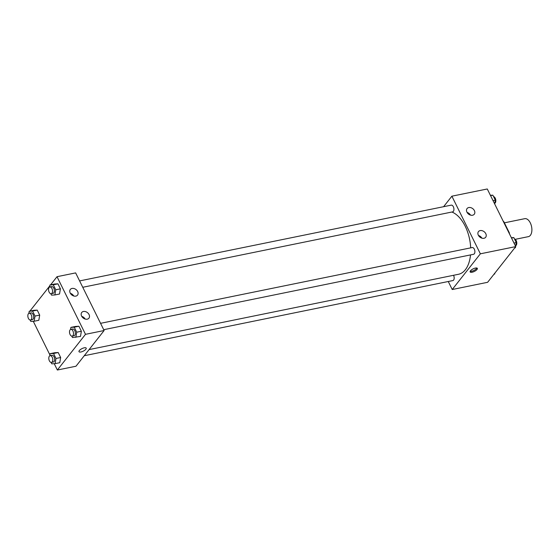 <?xml version="1.0" encoding="UTF-8"?>
<svg xmlns="http://www.w3.org/2000/svg" width="559" height="559" viewBox="0 0 559 559"><rect width="100%" height="100%" fill="white"/><g stroke="black" fill="none" stroke-linecap="round" stroke-linejoin="round"><path stroke-width="0.84" d="M515.223 239.329L528.388 236.646A9.168 5.115 -101.5 0 0 530.358 235.346A9.168 5.115 -101.5 0 0 531.05 224.704A9.168 5.115 -101.5 0 0 524.726 218.681L504.386 222.831M503.435 221.678L503.778 221.609A12.312 6.876 -101.5 0 0 503.219 221.238M503.778 221.609L509.354 232.879A12.312 6.876 -101.5 0 1 509.452 233.844M509.004 232.949L509.354 232.879M443.601 206.697L451.882 196.188L487.273 188.977L515.754 246.603L487.616 282.302L452.224 289.52L448.262 281.505M475.388 268.068A4.011 1.418 -26.3 0 1 477.337 268.369A4.011 1.418 -26.3 0 1 474.374 271.422A4.011 1.418 -26.3 0 1 470.147 271.926A4.011 1.418 -26.3 0 1 471.572 269.808A4.011 1.418 -26.3 0 1 475.388 268.068M451.882 196.188L480.363 253.814L515.754 246.603M480.363 253.814L452.224 289.52M470.182 271.311A4.011 1.418 153.7 0 0 473.899 270.451A4.011 1.418 153.7 0 0 476.834 268.02M466.947 212.147A4.584 3.438 -141.8 0 1 467.072 208.549A4.584 3.438 -141.8 0 1 472.802 208.689A4.584 3.438 -141.8 0 1 474.27 214.223A4.584 3.438 -141.8 0 1 470.538 215.124A4.584 3.438 -141.8 0 1 466.947 212.147M478.336 235.199A4.584 3.438 -141.8 0 1 478.462 231.601A4.584 3.438 -141.8 0 1 484.192 231.74A4.584 3.438 -141.8 0 1 485.666 237.275A4.584 3.438 -141.8 0 1 481.935 238.169A4.584 3.438 -141.8 0 1 478.336 235.199M470.496 215.11A4.584 3.438 38.2 0 0 467.1 212.427M481.886 238.155A4.584 3.438 38.2 0 0 478.49 235.479M84.262 355.72L452.867 280.569A3.438 1.922 -101.5 0 0 453.524 275.294M82.753 287.284L452.615 211.875A3.438 1.922 -101.5 0 0 453.356 211.393A3.438 1.922 -101.5 0 0 453.615 207.396A3.438 1.922 -101.5 0 0 451.239 205.139L79.602 280.911M103.715 329.698L473.578 254.289A3.438 1.922 -101.5 0 0 474.311 253.8A3.438 1.922 -101.5 0 0 474.577 249.81A3.438 1.922 -101.5 0 0 472.201 247.553L100.564 323.326M89.091 349.599L458.464 274.287A32.08 17.909 -101.5 0 0 465.347 269.745A32.08 17.909 -101.5 0 0 470.517 254.911M470.685 247.868A32.08 17.909 -101.5 0 0 451.868 212.029M104.121 330.523L75.64 272.897L57.018 276.698L85.499 334.324L104.121 330.523L75.982 366.229L57.353 370.023L54.23 363.692M72.041 288.437A4.584 3.438 -141.8 0 1 76.988 290.477A4.584 3.438 -141.8 0 1 77.54 295.11A4.584 3.438 -141.8 0 1 73.809 296.011A4.584 3.438 -141.8 0 1 70.217 293.035A4.584 3.438 -141.8 0 1 70.343 289.436A4.584 3.438 -141.8 0 1 72.041 288.437M87.232 319.168A4.584 3.438 -141.8 0 1 81.607 316.087A4.584 3.438 -141.8 0 1 81.733 312.488A4.584 3.438 -141.8 0 1 87.463 312.628A4.584 3.438 -141.8 0 1 88.93 318.162A4.584 3.438 -141.8 0 1 87.232 319.168M58.192 352.533L54.845 352.715L58.192 352.533L60.658 357.522L58.192 352.533L53.531 353.484L55.998 358.473L55.124 363.643L51.777 363.832L51.079 362.407M59.778 362.7L60.658 357.522L59.778 362.7L55.124 363.643M37.229 310.119L33.882 310.301L37.229 310.119L39.696 315.108L37.229 310.119L32.569 311.07L35.035 316.059L34.162 321.236L30.815 321.418L30.116 320M38.816 320.286L39.696 315.108L38.816 320.286L34.162 321.236M57.94 283.846L54.593 284.028L57.94 283.846L60.407 288.835L57.94 283.846L53.28 284.79L55.746 289.786L54.873 294.956L51.526 295.138L50.827 293.72M59.527 294.006L60.407 288.835L59.527 294.006L54.873 294.956M85.499 334.324L57.353 370.023M28.991 312.635L29.075 312.146M29.886 311.118L49.786 285.873M50.596 284.838L57.018 276.698M49.954 355.049L33.267 321.285M80.489 336.42L81.369 331.249L78.903 326.253L75.556 326.442L78.903 326.253L81.369 331.249L80.489 336.42L72.488 337.552L71.79 336.134M73.767 295.997A4.584 3.438 38.2 0 0 70.364 293.314M85.157 319.042A4.584 3.438 38.2 0 0 81.761 316.366M79.343 350.563A4.011 1.418 -26.3 0 1 83.137 348.131A4.011 1.418 -26.3 0 1 86.198 348.117A4.011 1.418 -26.3 0 1 83.228 351.171A4.011 1.418 -26.3 0 1 79.008 351.674A4.011 1.418 -26.3 0 1 79.343 350.563M79.008 351.674A4.011 1.418 153.7 0 0 83.228 351.171A4.011 1.418 153.7 0 0 86.198 348.117M49.835 355.762L50.191 353.665L53.531 353.484M51.477 362.407L53.343 362.022A3.438 1.922 -101.5 0 0 54.076 361.54A3.438 1.922 -101.5 0 0 54.342 357.543A3.438 1.922 -101.5 0 0 51.966 355.286L50.107 355.671A3.438 1.922 -101.5 0 0 48.913 359.416A3.438 1.922 -101.5 0 0 51.477 362.407A3.438 1.922 -101.5 0 0 52.218 361.918A3.438 1.922 -101.5 0 0 52.476 357.928A3.438 1.922 -101.5 0 0 50.107 355.671M50.191 353.665L54.845 352.715M55.998 358.473L60.658 357.522M28.872 313.347L29.229 311.251L32.569 311.07M30.514 319.993L32.38 319.608A3.438 1.922 -101.5 0 0 33.114 319.126A3.438 1.922 -101.5 0 0 33.379 315.129A3.438 1.922 -101.5 0 0 31.004 312.872L29.145 313.257A3.438 1.922 -101.5 0 0 27.95 317.009A3.438 1.922 -101.5 0 0 30.514 319.993A3.438 1.922 -101.5 0 0 31.255 319.503A3.438 1.922 -101.5 0 0 31.514 315.514A3.438 1.922 -101.5 0 0 29.145 313.257M29.229 311.251L33.882 310.301M35.035 316.059L39.696 315.108M70.546 329.489L70.902 327.385L74.242 327.204L76.709 332.193L75.835 337.37M72.188 336.127L74.054 335.749A3.438 1.922 -101.5 0 0 74.787 335.26A3.438 1.922 -101.5 0 0 75.053 331.27A3.438 1.922 -101.5 0 0 72.677 329.013L70.818 329.391A3.438 1.922 -101.5 0 0 69.623 333.143A3.438 1.922 -101.5 0 0 72.188 336.127A3.438 1.922 -101.5 0 0 72.929 335.638A3.438 1.922 -101.5 0 0 73.187 331.648A3.438 1.922 -101.5 0 0 70.818 329.391M70.902 327.385L75.556 326.442M74.242 327.204L78.903 326.253M76.709 332.193L81.369 331.249M49.583 287.074L49.94 284.978L53.28 284.79M51.225 293.713L53.091 293.335A3.438 1.922 -101.5 0 0 53.825 292.846A3.438 1.922 -101.5 0 0 54.09 288.856A3.438 1.922 -101.5 0 0 51.714 286.599L49.856 286.977A3.438 1.922 -101.5 0 0 48.661 290.729A3.438 1.922 -101.5 0 0 51.225 293.713A3.438 1.922 -101.5 0 0 51.966 293.223A3.438 1.922 -101.5 0 0 52.225 289.234A3.438 1.922 -101.5 0 0 49.856 286.977M49.94 284.978L54.593 284.028M55.746 289.786L60.407 288.835M494.841 273.127L494.694 274.022L494.03 274.162M511.366 237.715L513.812 237.582L516.278 242.578L515.636 246.365M515.552 246.854L515.405 247.749L514.741 247.882M511.527 238.05L513.812 237.582M513.994 243.039L516.278 242.578M515.761 245.653A3.438 1.922 -101.5 0 0 516.223 245.261A3.438 1.922 -101.5 0 0 516.586 241.607A3.438 1.922 -101.5 0 0 514.518 239M490.404 195.308L492.849 195.168L495.316 200.164L494.673 203.951M490.564 195.636L492.849 195.168M493.031 200.625L495.316 200.164M494.799 203.238A3.438 1.922 -101.5 0 0 495.26 202.847A3.438 1.922 -101.5 0 0 495.623 199.193A3.438 1.922 -101.5 0 0 493.555 196.593"/></g></svg>
